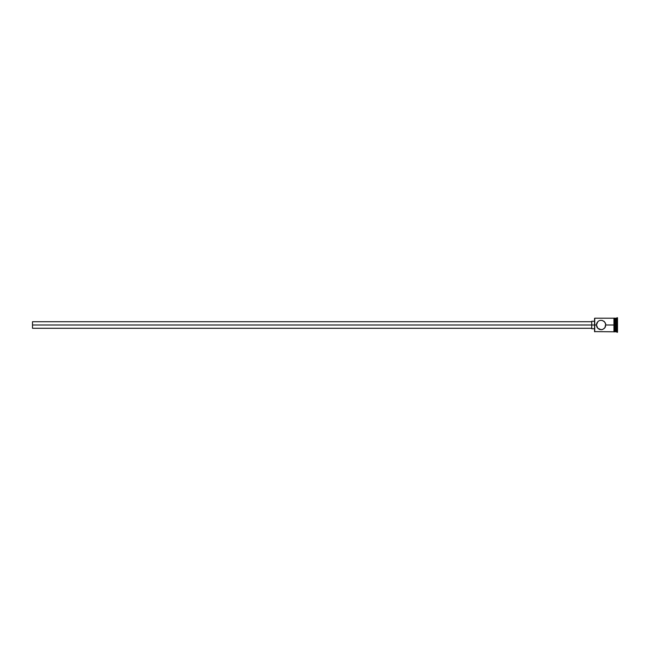 <?xml version="1.0" encoding="UTF-8"?>
<svg xmlns="http://www.w3.org/2000/svg" width="650" height="650" viewBox="0 0 650 650"><rect width="100%" height="100%" fill="white"/><g stroke="black" fill="none" stroke-linecap="round" stroke-linejoin="round"><path stroke-width="0.97" d="M603.72 321.116L604.403 321.677L602.046 320.409L600.161 320.409L602.046 320.409L604.077 321.376L605.418 323.164L605.792 325L613.941 325L613.941 331.841L614.413 331.841L614.413 318.159L614.413 325L614.413 318.159L613.941 318.159L613.941 325L613.941 318.159L614.413 331.841L614.413 325L615.347 325L615.347 331.793L615.623 318.207L615.623 325L616.566 325L616.566 331.793L617.029 317.736L617.029 325L617.5 325L617.5 317.736L617.5 332.264L617.5 325L617.029 325L617.029 332.264L617.029 325L615.623 325L615.623 331.793L615.623 325L613.941 325L613.941 331.841L613.941 325L605.792 325L605.694 324.049L604.979 327.641L602.932 329.314L601.104 329.68L597.805 328.323L596.424 325L594.547 325L594.547 331.606L594.547 325L32.5 325L32.5 328.283L32.5 325L591.736 325L591.736 328.746L591.736 325L594.547 325L594.547 318.394L594.734 331.793L594.734 325L596.424 325L596.798 323.164L598.138 321.376M596.871 323.009L596.692 323.424L596.871 323.009M599.706 320.531L600.161 320.409L599.706 320.531M598.869 320.881L599.276 320.686L598.869 320.881M605.792 325L605.694 324.049L605.418 326.836L604.077 328.624M602.932 329.314L602.046 329.591L602.932 329.314M599.219 329.29L597.805 328.323M616.566 325L616.566 318.207L616.566 325M615.347 318.207L615.347 325L615.347 318.207L614.413 318.207M598.496 321.116L597.805 321.677L598.488 321.116M604.403 321.677L605.694 324.058M597.236 327.641L596.424 325L597.805 321.677M613.941 318.207L594.734 318.207L594.734 325L594.547 318.394M601.104 329.68L602.046 329.591M596.7 326.576L596.871 326.991L596.7 326.576M600.161 329.591L599.276 329.314M591.736 321.254L591.736 325L591.736 321.254L594.547 321.254M32.5 321.717L32.5 325L32.5 321.717L591.736 321.717M613.941 331.793L594.547 331.606M591.736 328.283L32.5 328.283M594.547 328.746L591.736 328.746M617.5 332.264L615.347 331.508M615.347 331.793L614.413 331.793M617.5 317.736L615.347 318.492"/></g></svg>
